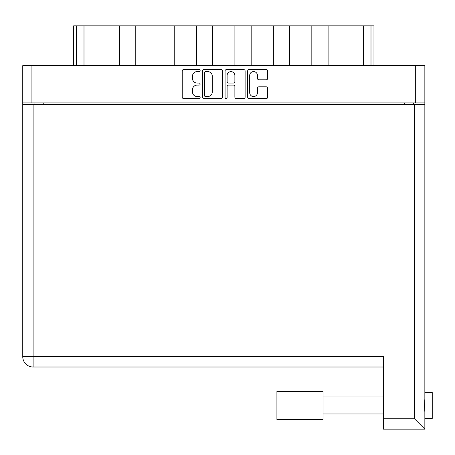 <?xml version="1.0" encoding="UTF-8"?>
<svg xmlns="http://www.w3.org/2000/svg" width="455" height="455" viewBox="0 0 455 455"><rect width="100%" height="100%" fill="white"/><g stroke="black" fill="none" stroke-linecap="round" stroke-linejoin="round"><path stroke-width="0.68" d="M249.687 92.678A3.885 3.885 0 0 0 253.571 96.562A3.885 3.885 0 0 0 257.456 92.678L257.456 88.281A1.45 1.45 0 0 1 258.906 86.831L266.238 86.831A1.45 1.45 0 0 1 267.694 88.281L267.694 97.142A1.45 1.45 0 0 1 266.238 98.593L249.107 98.593A1.45 1.45 0 0 1 247.651 97.142L247.651 71.003A1.45 1.45 0 0 1 249.107 69.552L266.238 69.552A1.45 1.45 0 0 1 267.694 71.003L267.694 78.334A1.45 1.45 0 0 1 266.238 79.79L258.906 79.79A1.45 1.45 0 0 1 257.456 78.334L257.456 75.467A3.885 3.885 0 0 0 253.571 71.583A3.885 3.885 0 0 0 249.687 75.467L249.687 92.678M226.089 98.593A1.018 1.018 0 0 0 227.108 97.575L227.108 86.541A1.45 1.45 0 0 1 228.558 85.091L233.421 85.091A1.45 1.45 0 0 1 234.877 86.541L234.877 97.142A1.45 1.45 0 0 0 236.327 98.593L243.658 98.593A1.45 1.45 0 0 0 245.114 97.142L245.114 71.003A1.45 1.45 0 0 0 243.658 69.552L226.522 69.552A1.45 1.45 0 0 0 225.071 71.003L225.071 97.575A1.018 1.018 0 0 0 226.089 98.593M222.529 97.142L222.529 71.003A1.45 1.45 0 0 0 221.079 69.552L203.942 69.552A1.45 1.45 0 0 0 202.492 71.003L202.492 97.142A1.45 1.45 0 0 0 203.942 98.593L221.079 98.593A1.45 1.45 0 0 0 222.529 97.142M22.75 65.651L22.75 102.932L22.75 65.651L424.851 65.651L424.851 429.145L383.428 429.145L383.428 356.652L22.75 356.652L22.75 104.411L424.851 104.411M424.851 102.932L22.75 102.932L22.75 104.411M197.117 71.583L199.114 71.583A1.018 1.018 0 0 0 200.132 70.565A1.018 1.018 0 0 0 199.114 69.552L183.683 69.552A1.45 1.45 0 0 0 182.233 71.003L182.233 97.142A1.45 1.45 0 0 0 183.683 98.593L199.114 98.593A1.018 1.018 0 0 0 200.132 97.575A1.018 1.018 0 0 0 199.114 96.562L197.117 96.562A4.647 4.647 0 0 1 192.471 91.916L192.471 89.737A4.647 4.647 0 0 1 197.117 85.091L199.114 85.091A1.018 1.018 0 0 0 200.132 84.073A1.018 1.018 0 0 0 199.114 83.055L197.117 83.055A4.647 4.647 0 0 1 192.471 78.408L192.471 76.23A4.647 4.647 0 0 1 197.117 71.583M34.068 104.411L34.068 102.932M413.538 102.932L413.538 104.411M73.642 65.651L73.642 25.855L83.999 25.855L83.999 65.651M76.599 65.651L76.599 25.855M119.506 65.651L119.506 25.855L83.999 25.855M135.778 65.651L135.778 25.855L119.506 25.855M157.97 65.651L157.97 25.855L135.778 25.855M174.242 65.651L174.242 25.855L157.97 25.855M196.435 65.651L196.435 25.855L174.242 25.855M212.707 65.651L212.707 25.855L196.435 25.855M234.899 65.651L234.899 25.855L212.707 25.855M251.171 65.651L251.171 25.855L234.899 25.855M273.364 65.651L273.364 25.855L251.171 25.855M289.636 65.651L289.636 25.855L273.364 25.855M311.829 65.651L311.829 25.855L289.636 25.855M328.101 65.651L328.101 25.855L311.829 25.855M363.608 65.651L363.608 25.855L328.101 25.855M363.608 25.855L371.001 25.855L371.001 65.651M373.959 65.651L373.959 25.855L373.959 65.651M371.001 25.855L373.959 25.855M205.541 71.583A1.018 1.018 0 0 0 204.523 72.601L204.523 95.544A1.018 1.018 0 0 0 205.541 96.562L207.645 96.562A4.647 4.647 0 0 0 212.292 91.916L212.292 76.23A4.647 4.647 0 0 0 207.645 71.583L205.541 71.583M234.877 75.541A3.885 3.885 0 0 0 230.992 71.657A3.885 3.885 0 0 0 227.108 75.541L227.108 81.604A1.45 1.45 0 0 0 228.558 83.055L233.421 83.055A1.45 1.45 0 0 0 234.877 81.604L234.877 75.541M424.851 392.528L432.25 392.528L432.25 418.418L424.851 418.418M424.851 398.83L424.504 405.473L424.851 412.116M383.428 367.009L33.107 367.009A10.357 10.357 0 0 1 22.75 356.652M383.428 429.145L424.851 429.145L414.499 418.788L414.499 104.411M285.791 419.527L276.913 419.527L276.913 391.419L323.067 391.419L323.067 419.527L276.913 419.527M31.924 65.651L31.924 102.932M415.682 102.932L415.682 65.651M43.242 102.932L43.242 104.411M404.364 104.411L404.364 102.932M33.107 104.411L33.107 367.009M383.428 418.788L414.499 418.788M323.067 413.982L383.428 413.982M323.067 396.965L383.428 396.965"/></g></svg>
